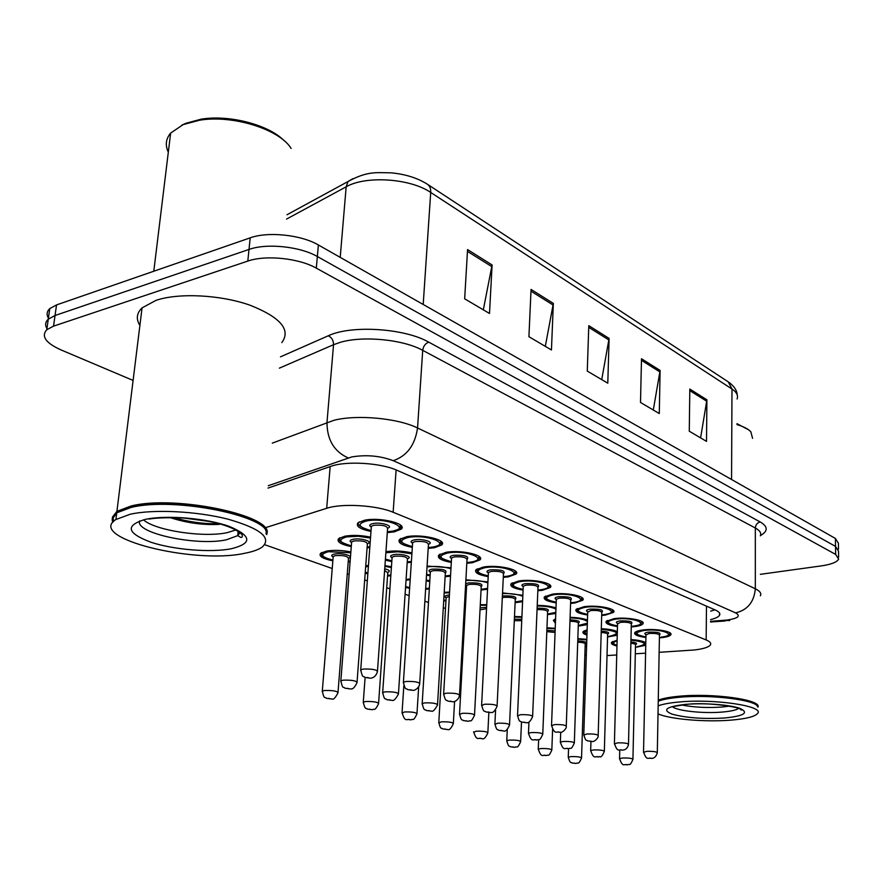 <?xml version="1.0" encoding="UTF-8"?>
<svg xmlns="http://www.w3.org/2000/svg" width="883" height="883" viewBox="0 0 883 883"><rect width="100%" height="100%" fill="white"/><g stroke="black" fill="none" stroke-linecap="round" stroke-linejoin="round"><path stroke-width="1.32" d="M350.087 561.919L348.2 561.996M332.858 560.837C322.648 558.729 318.564 556.213 320.606 553.31L326.6 551.058C334.017 549.921 342.107 550.208 350.86 551.93M390.816 575.804L387.538 576.003M367.836 573.95L365.198 573.133M365.739 565.882L368.465 565.44M465.738 601.367L464.69 601.522M445.948 601.091L443.707 600.705M429.304 588.939L425.628 589.248M409.613 588.277L405.551 587.405M586.599 646.411L585.131 646.499M369.778 547.637L367.085 547.791M351.279 546.621C340.65 544.403 336.445 541.721 338.664 538.586L344.966 536.169C352.913 534.921 361.445 535.253 370.562 537.162M411.323 562.339L407.206 562.648M391.809 561.621L385.352 560.098M385.937 551.698L386.026 551.687C394.359 550.484 403.001 550.893 411.953 552.913M450.518 576.202L445.131 576.698M430.12 575.804L426.522 575.098M522.581 601.709L515.131 602.659M487.537 589.303L481.058 590.01M466.412 589.237L465.374 589.071M617.25 635.23L607.548 636.985M586.963 635.076C583.608 633.972 582.339 632.813 583.166 631.588L587.14 629.745M587.294 624.634L578.255 626.102M555.407 623.332L553.376 620.308L555.573 618.983M555.782 613.475L547.482 614.667M522.195 610.374L522.294 608.232M645.749 645.252L635.462 647.371M616.963 646.047C612.548 644.943 610.749 643.707 611.566 642.327L617.118 640.197M370.981 531.434C359.9 529.094 355.562 526.224 357.979 522.824L364.624 520.219C380.131 516.864 408.001 523.807 401.202 529.16L394.204 531.886L387.295 532.604M412.317 547.372C401.688 545.253 397.438 542.604 399.569 539.403L406.522 536.743C421.577 533.685 447.813 539.921 441.699 544.966L434.425 547.736L428.2 548.376M451.323 562.416C441.114 560.495 436.953 558.034 438.829 555.032L446.047 552.328C460.672 549.535 485.429 555.175 479.933 559.91L472.405 562.714L466.798 563.288M523.089 590.098C513.63 588.508 509.634 586.378 511.091 583.718L518.74 580.981C532.548 578.641 554.778 583.288 550.286 587.482L542.372 590.297L537.835 590.738M488.189 576.632C478.376 574.888 474.292 572.603 475.948 569.778L483.398 567.052C497.604 564.502 521.036 569.601 516.069 574.06L508.332 576.875L503.288 577.383M617.471 626.511C608.928 625.285 605.153 623.553 606.146 621.323L614.237 618.63C626.974 616.809 646.201 620.385 642.835 623.884C641.809 625.131 639.038 626.036 634.513 626.621L631.257 626.93M587.603 614.987C578.773 613.652 574.932 611.798 576.058 609.436L584.027 606.72C597.096 604.745 617.239 608.63 613.542 612.349L605.33 615.12L601.687 615.462M556.191 602.868C547.052 601.411 543.133 599.425 544.414 596.919L552.239 594.193C565.672 592.04 586.809 596.279 582.736 600.23L574.656 603.034L570.595 603.42M645.903 637.482C637.614 636.356 633.917 634.734 634.789 632.614C635.76 631.433 638.497 630.539 642.99 629.965C655.396 628.277 673.795 631.577 670.716 634.877C669.722 636.113 666.919 637.007 662.294 637.581L659.402 637.846M659.137 652.316L694.259 649.987C703.188 648.95 708.563 647.272 710.374 644.954C711.444 643.243 710.031 641.577 706.157 639.954L393.145 512.272C376.754 505.208 341.798 503.111 326.688 508.299L264.867 527.879M607.018 655.572L616.731 654.965M635.319 653.806L645.583 653.166M584.855 655.02L586.323 655.164M264.69 544.701L332.229 568.52M347.273 573.829L349.116 574.469M364.69 579.965L367.317 580.893M386.721 587.736L389.911 588.862M405.098 594.215L409.127 595.639M424.878 601.191L428.465 602.46M443.299 607.692L445.507 608.475M463.939 614.965L464.977 615.33M546.963 627.802L555.219 628.288M514.491 616.5L521.908 616.731M480.297 604.667L486.754 604.678M444.215 592.294L449.59 592.096M465.109 593.829L466.147 594.093M406.092 579.358L410.231 579.005M426.213 580.021L429.811 580.782M384.955 565.617L391.445 566.754M577.835 638.608L586.831 639.358M427.085 566.058L451.003 567.802M502.537 592.901L522.868 595.274M465.893 579.789L487.924 581.897M601.301 628.718C608.63 629.049 613.972 630.032 617.338 631.632M570.098 617.338C577.581 617.537 583.365 618.453 587.438 620.076M537.228 605.407C544.921 605.451 551.18 606.312 555.992 607.979M630.959 639.579C638.254 640.054 643.199 641.102 645.793 642.725M133.101 380.441L60.916 349.878C45.695 342.968 40.982 336.257 46.777 329.734L53.543 326.136L247.803 261.092L249.006 249.436C266.787 242.98 300.143 246.489 317.35 256.534L835.517 546.411L838.53 551.191L835.517 546.411L317.35 256.534C300.143 246.489 266.787 242.98 249.006 249.436L55.044 315.507L249.006 249.436L250.198 237.847C267.957 231.291 301.235 234.812 318.377 244.977L835.395 538.442L838.409 543.288L838.497 549.182M48.422 318.145C46.346 314.602 46.799 311.423 49.768 308.62L48.278 319.149L55.044 315.507L48.278 319.149C45.11 322.118 44.812 325.474 47.384 329.227M467.56 249.569L464.668 298.818L489.502 313.465L492.096 264.977L467.56 249.569M483.321 309.812L492.096 264.977M531.058 289.425L528.917 336.688L551.445 349.977L553.343 303.41L531.058 289.425M545.308 346.357L553.343 303.41M689.822 389.072L689.27 431.213L706.51 441.379L706.908 399.811L689.822 389.072M700.605 437.902L706.908 399.811M641.5 358.752L640.506 402.471L659.281 413.542L660.109 370.43L641.5 358.752M653.299 410.01L660.109 370.43M588.795 325.661L587.272 371.092L607.791 383.189L609.104 338.421L588.795 325.661M601.731 379.613L609.104 338.421M49.768 308.62L56.534 304.922L250.198 237.847M710.594 619.59C715.44 618.442 718.409 617.018 719.513 615.33C720.55 613.519 719.17 611.753 715.396 610.054L397.218 470.396C380.882 462.824 345.959 460.694 330.805 466.367L268.035 488.089M714.921 609.844L710.672 611.124M247.803 261.092C265.617 254.734 299.061 258.211 316.313 268.145L835.638 554.414L838.651 559.116C837.007 562.173 831.234 564.436 821.333 565.893L760.351 574.325M736.996 423.663L748.641 429.844M736.985 424.602C743.596 426.566 748.221 428.961 750.848 431.798L752.559 438.343M658.265 700.153C662.714 698.442 669.502 697.151 678.619 696.29C712.449 692.802 762.051 699.755 757.945 707.117M658.254 700.925C662.614 699.137 669.491 697.802 678.895 696.908C710.031 693.729 756.323 699.446 757.349 706.389M658.243 701.19C662.692 699.479 669.48 698.199 678.608 697.338C710.075 694.137 756.852 699.91 757.868 706.908M658.166 705.848C662.614 704.159 669.402 702.901 678.541 702.062C713.828 698.497 764.976 706.102 757.614 713.464C754.888 716.632 746.102 718.85 731.245 720.109C705.683 722.294 669.711 719.248 658.012 713.839M729.777 706.102L722.504 706.996C707.537 708.056 693.861 707.371 681.466 704.954M181.457 125.364L185.673 123.344L201.125 119.183C229.403 114.426 268.94 124.911 284.116 140.684M168.322 152.13C165.033 145.231 165.816 138.885 170.651 133.068L183.189 124.602L199.381 120.254C232.759 114.514 279.79 129.426 291.114 148.454M113.377 521.61L112.45 517.129L116.931 511.323L131.203 505.97C176.225 494.546 275.695 516.257 266.71 534.127M139.9 325.43C135.883 319.039 136.6 313.189 142.064 307.869L156.07 300.33C178.918 292.637 220.342 294.767 249.834 305.132C280.54 317.295 291.202 329.789 281.809 342.615M116.865 512.736L131.722 506.93C175.11 495.948 271.456 516.158 266.015 533.807M112.803 522.283C111.291 518.807 112.605 515.639 116.744 512.813L131.026 507.471C174.856 496.378 272.251 516.798 266.71 534.601M130.198 514.248C153.697 509.005 196.964 511.202 228.024 519.182C260.375 528.498 271.854 537.725 262.461 546.864C258.708 549.634 252.681 551.798 244.381 553.354C193.785 564.48 86.159 537.902 115.916 519.513L130.198 514.248M235.938 529.955L227.108 532.67C203.52 537.835 155.055 530.562 143.465 519.811M170.066 517.593C186.766 522.979 203.167 525.23 219.282 524.37M113.576 521.4L113.145 517.957L116.744 512.824L115.916 519.513M169.514 142.351L170.044 138.013M208.918 521.389L184.624 518.144M219.127 523.751C204.426 524.083 189.161 522.041 173.344 517.626M706.477 606.135L706.157 639.954M330.154 466.599L326.688 508.299M396.114 469.933L393.145 512.272M352.946 178.631L347.99 181.545L346.169 186.81L286.567 219.072M286.986 214.757L347.99 181.545C367.483 170.861 376.379 172.704 391.235 172.836C405.429 174.216 417.405 177.958 427.162 184.083C429.712 185.651 430.893 188.443 430.705 192.45C410.452 178.388 365.694 175.375 346.169 186.81L340.209 257.361M737.084 398.995C738.365 395.496 736.665 392.173 731.985 389.028L728.276 381.886L427.814 184.503M731.554 479.502L731.985 389.028L430.705 192.45L423.2 304.48M318.377 244.977L316.313 268.145M835.395 538.442L835.638 554.414M56.534 304.922L53.543 326.136M588.74 327.339L608.939 339.988M641.466 360.352L659.954 371.942M689.8 390.628L706.786 401.268M530.981 291.169L553.155 305.054M467.449 251.379L491.886 266.677M710.583 621.312L727.139 620.054C738.166 618.365 740.98 615.981 735.583 612.879L393.222 460.672C380.12 455.771 366.268 454.524 351.677 456.964L268.255 485.727M272.295 443.123L333.929 420.297C356.864 414.348 397.891 418.178 417.549 427.99L755.329 588.773C759.932 591.036 761.621 593.365 760.373 595.782M280.463 356.853L328.288 335.772C351.158 324.812 404.657 328.233 428.752 342.151L760.23 521.963C757.261 522.758 755.627 524.767 755.329 528.012L755.329 588.773C754.093 602.051 747.515 610.087 735.583 612.879M393.222 460.672C406.908 456.036 415.021 445.142 417.549 427.99L422.714 350.341C403.421 339.536 363.068 335.54 340.408 342.306L333.542 344.701L326.986 422.405C327.041 439.756 334.116 451.599 348.189 457.935M760.23 521.963C768.111 526.621 768.177 531.158 760.429 535.584M760.318 535.838C761.554 533.122 759.888 530.506 755.329 528.012L422.714 350.341C423.321 346.191 425.33 343.465 428.752 342.151M328.288 335.772C331.787 337.527 333.531 340.507 333.542 344.701L279.392 368.134M723.652 620.385L729.667 620.572M635.859 632.769L635.815 631.798M669.733 632.681L669.612 633.707C669.204 635.363 666.422 636.5 661.301 637.129L661.113 637.107C678.928 635.274 661.389 628.188 644.215 630.451C634.027 632.515 634.59 634.667 645.915 636.919M645.97 634.601C643.828 633.553 644.667 632.725 648.486 632.14C657.802 631.908 661.477 632.835 659.502 634.932M657.316 752.471L659.446 635.33C658.884 633.784 655.429 633.166 649.071 633.486L645.959 634.976M643.519 752.36L646.698 751.334C653.188 751.201 656.731 751.698 657.305 752.813C656.201 756.488 654.281 758.354 651.544 758.431C648.409 756.974 646.996 761.786 643.53 752.007L645.97 634.48M649.678 758.022L650.914 758.376L649.678 758.022M645.539 642.548L645.396 643.475C646.477 644.391 643.839 645.462 637.504 646.687L637.316 646.676C648.199 644.226 646.069 642.029 630.948 640.098M622.537 757.989C628.862 757.879 632.327 758.354 632.923 759.424C629.491 767.172 629.866 763.354 627.316 764.877C624.226 763.409 622.934 768.177 619.546 758.618L622.537 757.989M626.709 764.821L625.484 764.479L626.709 764.821M632.934 759.093L635.517 645.02C635.804 644.215 634.259 643.619 630.87 643.221M612.614 642.438L612.548 641.555M630.904 641.886C636.323 642.559 637.879 643.475 635.561 644.623M617.096 640.926C612.438 642.261 612.394 643.74 616.985 645.341M619.535 758.95L619.767 750.042M586.809 639.943L577.813 639.115M571.058 756.599C577.438 756.488 580.926 756.985 581.544 758.067C578.067 765.76 578.376 761.985 575.992 763.453L571.985 762.978C570.981 761.654 570.396 764.601 568.266 757.184L571.058 756.599M575.352 763.398L574.071 763.067L575.352 763.398M581.555 757.724L585.208 644.171C585.263 643.045 582.769 642.383 577.714 642.195M577.758 640.87C585.109 641.312 587.603 642.283 585.263 643.773M585.142 645.981L586.621 645.848M568.255 757.526L568.553 748.74C571.146 747.106 570.584 751.201 574.325 743.089C573.729 741.875 570.043 741.334 563.266 741.466L560.352 742.106L560.716 732.272M607.217 621.577L607.184 620.484M631.268 626.334L633.266 626.135C651.323 624.171 632.901 616.731 615.528 619.138C605.341 621.29 605.992 623.553 617.493 625.926C604.215 623.332 608.277 622.283 607.272 620.44M617.559 623.486C615.374 622.383 616.202 621.533 620.009 620.915C629.579 620.661 633.376 621.643 631.4 623.862M628.497 744.06L631.323 624.27C630.771 622.614 627.206 621.952 620.617 622.294L617.548 623.862M614.402 743.95L617.537 742.868C624.259 742.724 627.912 743.254 628.486 744.446C627.758 747.923 625.804 749.822 622.636 750.175C619.27 748.685 617.857 753.552 614.413 743.552L617.559 623.354M620.65 749.744L621.952 750.109L620.65 749.744M641.853 621.522L641.709 622.681C639.899 624.424 641.93 624.645 633.464 626.157L631.268 626.378M577.14 609.822L577.118 608.597M601.709 614.844L604.027 614.601C622.327 612.515 602.957 604.689 585.385 607.261C575.208 609.502 575.948 611.875 587.625 614.369M587.703 611.798C585.484 610.661 586.29 609.767 590.098 609.115C599.943 608.851 603.873 609.888 601.886 612.239M598.188 735.219L601.776 612.647C601.235 610.881 597.559 610.175 590.727 610.539L587.692 612.173M583.773 735.097L586.864 733.972C593.84 733.806 597.614 734.369 598.177 735.649C598.817 737.879 593.895 742.338 592.25 741.477L587.659 740.903C586.544 739.413 586.003 742.614 583.784 734.656L587.714 611.665M590.109 741.025L591.478 741.422L590.109 741.025M612.559 609.789L612.405 611.113C612.758 612.449 610.043 613.63 604.248 614.623L601.709 614.888M545.495 597.438L545.495 596.069M570.617 602.769L573.288 602.482C591.831 600.252 571.433 592.007 553.663 594.756C543.509 597.107 544.358 599.59 556.213 602.206M556.312 599.513C554.049 598.321 554.822 597.383 558.63 596.709C568.773 596.422 572.835 597.526 570.837 600.021M566.279 725.903L570.694 600.44C570.175 598.542 566.367 597.791 559.292 598.177L556.323 599.204L556.301 599.888M551.522 725.782L554.557 724.59C561.809 724.413 565.705 725.02 566.268 726.389C567.018 728.409 561.864 733.243 560.252 732.327M557.946 731.852L559.392 732.261L557.946 731.852M581.754 597.471L581.577 598.95C581.665 600.385 578.983 601.566 573.531 602.504M512.162 584.403L512.195 582.868M537.868 590.054L540.915 589.723C559.712 587.338 538.211 578.652 520.242 581.577C510.12 584.038 511.08 586.643 523.122 589.414M523.244 586.577C520.948 585.33 521.687 584.347 525.473 583.641C535.937 583.332 540.153 584.513 538.133 587.162M532.637 716.08L537.968 587.592C537.46 585.55 533.531 584.745 526.169 585.142L523.266 586.18L523.233 586.952M517.515 715.947L520.495 714.689C528.034 714.513 532.063 715.153 532.615 716.632C530.573 721.268 528.542 723.276 526.522 722.68M524.038 722.173L525.562 722.614L524.038 722.173M549.314 584.491L549.105 586.169C549.116 587.537 546.489 588.729 541.202 589.745M607.559 636.433L609.689 636.224C620.804 633.442 618.001 631.113 601.29 629.248M593.63 749.932C600.175 749.81 603.74 750.318 604.336 751.455C600.352 760.153 600.274 755.329 598.641 757.007C595.352 755.517 594.071 760.351 590.672 750.561L593.63 749.932M597.979 756.952L596.687 756.599L597.979 756.952M604.347 751.091L607.614 634.502C607.835 633.464 605.694 632.78 601.191 632.471M584.215 631.786L584.171 630.804M601.235 631.102C607.945 631.687 610.098 632.692 607.681 634.104M587.107 630.683C584.557 631.764 584.524 632.923 586.996 634.16M590.661 750.936L590.948 741.521M578.266 625.517L587.338 623.188M587.394 621.544C584.844 619.425 579.082 618.199 570.087 617.901M567.802 748.685L566.456 748.309L567.802 748.685M574.336 742.68L578.343 623.464C578.387 622.14 575.595 621.411 569.965 621.268M554.436 620.617L554.392 619.513M570.01 619.866C578.045 620.263 580.848 621.334 578.431 623.056M555.506 620.694L555.473 621.632M560.341 742.515L560.352 742.106C563.696 752.073 565.021 747.261 568.542 748.74M555.815 612.493L547.504 614.093L555.826 612.338M555.948 609.138C552.041 607.107 545.793 606.058 537.206 606.003M531.334 732.57C538.365 732.415 542.173 733 542.758 734.303C539.027 742.482 539.292 738.475 536.908 740.053C533.122 738.563 531.842 743.409 528.476 733.21L531.334 732.57M536.08 739.987L534.656 739.601L536.08 739.987M542.78 733.85L547.592 611.886C547.239 610.186 543.729 609.447 537.052 609.645M537.118 608.155C546.422 608.244 549.954 609.347 547.714 611.466M528.464 733.674L528.95 722.007M555.197 628.839L546.941 628.343M541.014 748.541C547.603 748.42 551.213 748.939 551.831 750.097C548.277 757.912 548.564 754.093 546.202 755.583C542.714 754.093 541.621 758.916 538.266 749.137L541.014 748.541M545.484 755.528L544.149 755.175L545.484 755.528M555.065 632.46L546.82 631.621M546.864 630.241L555.12 630.959M538.244 749.512L538.641 739.689M521.886 617.294L514.469 617.074M521.732 620.694L514.303 620.694M509.469 740.075C516.29 739.954 520.021 740.506 520.628 741.742C516.952 749.733 517.217 745.793 514.921 747.327L510.495 746.775C509.48 745.373 508.796 748.387 506.765 740.671L509.469 740.075M514.138 747.261L512.725 746.897L514.138 747.261M514.37 619.204L521.798 619.281M506.743 741.102L507.284 729.413M486.721 605.263L480.264 605.308M480.12 607.879L486.621 607.294M486.544 608.729L480.021 609.8M473.63 732.25L476.29 731.179C483.376 731.047 487.228 731.632 487.835 732.956C485.683 737.702 483.763 739.59 482.063 738.63M481.18 738.574L479.701 738.188L481.18 738.574M464.723 600.749L465.783 600.539M466.092 594.943L465.065 594.623M449.557 592.725L444.171 593.012M446.136 597.813C443.983 596.665 444.602 595.782 448.001 595.153L449.425 594.987M449.337 596.522L446.158 597.482L446.114 598.199M438.774 722.934L441.379 721.819C448.73 721.665 452.714 722.294 453.321 723.718C451.081 728.541 449.127 730.462 447.471 729.49M446.489 729.424L444.933 729.016L446.489 729.424M443.752 600.01L445.981 600.451M738.762 708.354C736.256 710.087 730.826 711.312 722.471 712.04C703.718 713.751 676.775 710.903 672.46 706.687M685.351 704.391C703.641 702.736 729.711 704.656 739.954 708.398C749.237 712.736 744.248 715.925 724.987 717.967C703.74 719.204 686.102 717.923 672.062 714.137C661.797 709.921 666.224 706.676 685.351 704.391M240.066 532.615L237.748 535.628L226.39 539.8C197.141 546.356 134.525 533.177 139.669 520.904M145.254 519.403C166.159 514.778 206.721 518.211 229.381 526.445C251.964 536.047 252.527 543.509 231.092 548.796C210.364 552.758 173.752 549.789 150.872 542.217C126.788 533.1 124.922 525.506 145.254 519.403M515.164 602.007L522.626 600.705M522.813 596.301C517.802 594.259 511.036 593.343 502.515 593.553M502.394 596.036L503.067 595.926C513.244 595.661 517.361 596.787 515.407 599.292M509.557 724.546L515.264 599.712C514.723 597.791 510.882 597.007 503.74 597.383L502.317 597.681M494.888 724.347L497.703 723.199C505.01 723.034 508.95 723.652 509.535 725.053C507.361 729.91 505.374 731.864 503.597 730.903M502.681 730.837L501.18 730.429L502.681 730.837M476.997 570.639L477.063 568.928M503.321 576.654L506.809 576.279C525.849 573.718 503.144 564.546 484.988 567.67C474.911 570.252 475.992 572.99 488.222 575.915C472.902 572.007 478.52 571.985 477.184 568.862M488.376 572.924C486.025 571.621 486.732 570.595 490.506 569.855C501.312 569.524 505.694 570.782 503.641 573.608M497.107 705.716L503.453 574.038C502.968 571.853 498.895 570.981 491.235 571.4L488.398 572.438L488.354 573.299M481.599 705.572L484.513 704.248C492.361 704.049 496.544 704.744 497.074 706.334C494.91 711.069 492.857 713.111 490.915 712.482M488.222 711.952L489.833 712.415L488.222 711.952M515.12 570.815L514.866 572.703C514.535 574.193 511.952 575.385 507.118 576.29M439.855 556.091L439.966 554.182M466.842 562.515L470.794 562.074C490.087 559.336 466.069 549.634 447.725 552.99C437.714 555.683 438.917 558.575 451.368 561.654M451.544 558.509C449.149 557.14 449.822 556.069 453.564 555.286C464.745 554.943 469.292 556.279 467.217 559.292M459.524 694.755L466.997 559.745C466.544 557.383 462.317 556.433 454.326 556.886L451.577 557.913L451.522 558.884M443.608 694.59L443.652 693.895L446.445 693.188C454.635 692.978 458.983 693.729 459.491 695.451C458.719 700.274 453.674 702.228 453.277 701.698M450.33 701.146L452.041 701.632L450.33 701.146M478.994 556.378L478.707 558.498C478.045 560.098 475.529 561.29 471.147 562.096M400.562 540.694L400.727 538.564M428.255 547.57L432.714 547.063C452.251 544.127 426.809 533.84 408.299 537.438C398.354 540.264 399.712 543.31 412.372 546.566M412.593 543.255C410.131 541.82 410.761 540.694 414.491 539.877C422.217 538.332 434.657 542.129 428.696 544.171M419.723 683.144L428.432 544.623C428.012 542.085 423.63 541.058 415.275 541.533L412.637 542.548L412.56 543.63M403.376 682.956L403.421 682.173L406.114 681.477C414.679 681.257 419.193 682.073 419.679 683.917C419.05 688.574 413.432 690.992 413.421 690.263M410.198 689.689L412.008 690.208L410.198 689.689M440.805 541.113L440.462 543.509C440.231 544.789 437.791 545.981 433.123 547.074M387.361 531.754L392.394 531.169C412.173 528.001 385.176 517.096 366.511 520.959C356.655 523.917 358.167 527.129 371.048 530.584M371.301 527.085C368.796 525.584 369.381 524.403 373.067 523.553C380.97 521.864 394.138 526.003 387.869 528.144M377.494 670.826L387.582 528.619C387.207 525.871 382.637 524.756 373.906 525.264L371.368 526.246L371.279 527.46M360.661 670.616L360.728 669.733L363.31 669.049C372.273 668.817 376.975 669.689 377.427 671.698C376.279 675.429 374.193 677.581 371.158 678.133M367.604 677.537L369.524 678.089L367.604 677.537M400.341 524.955L399.933 527.648C400.639 528.387 398.288 529.557 392.858 531.169M481.092 589.336L487.593 588.365M487.869 582.857C481.721 580.771 474.381 579.988 465.849 580.517M466.599 585.749L465.595 585.12M465.661 583.84L468.586 582.89C479.094 582.614 483.365 583.806 481.401 586.467M474.535 714.744L481.224 586.908C480.694 584.844 476.721 584.005 469.292 584.391L466.621 585.352L466.577 586.135M459.502 714.524L462.25 713.309C469.844 713.133 473.928 713.806 474.502 715.296C470.418 723.883 470.805 719.579 468.509 721.256M467.471 721.19L465.882 720.76L467.471 721.19M465.418 588.365L466.445 588.553M445.175 575.981L450.573 575.308M450.948 568.729C443.476 566.544 435.496 565.937 427.03 566.897M430.352 572.14C428.056 570.86 428.685 569.866 432.24 569.149C443.089 568.851 447.526 570.12 445.54 572.957M437.56 704.391L445.33 573.409C444.822 571.191 440.705 570.286 432.979 570.705L430.385 571.643L430.33 572.526M422.14 704.159L422.184 703.519L424.822 702.879C432.725 702.691 436.964 703.409 437.526 705.02C434.8 709.954 432.78 711.974 431.467 711.069M430.286 711.014L428.619 710.55L430.286 711.014M426.566 574.292L430.164 575.087M411.886 553.818L397.957 551.776L385.871 552.747M392.074 557.758C389.734 556.422 390.319 555.385 393.84 554.645C401.279 553.199 413.476 556.809 407.67 558.707M398.476 693.453L407.438 559.16C406.953 556.776 402.681 555.804 394.613 556.235L392.118 557.173L392.041 558.144M382.637 693.188L382.681 692.482L385.231 691.842C393.487 691.643 397.88 692.415 398.421 694.148C395.573 699.181 393.531 701.234 392.317 700.296M390.981 700.241L389.215 699.755L390.981 700.241M385.418 559.082L391.853 560.871M407.251 561.886L411.39 561.467M370.496 538.067L358.388 536.29L346.809 536.864C337.461 539.579 338.973 542.57 351.335 545.826M351.589 542.559C349.193 541.158 349.745 540.076 353.233 539.292C360.838 537.725 373.719 541.643 367.637 543.641M357.074 681.864L367.361 544.105C366.909 541.533 362.471 540.473 354.05 540.937L351.644 541.853L351.566 542.946M340.794 681.566L340.849 680.782L343.288 680.153C351.92 679.943 356.5 680.771 357.019 682.647C354.778 687.349 352.736 689.435 350.893 688.883M349.348 688.839L347.472 688.321L349.348 688.839M339.624 539.91L339.778 537.802M367.151 546.996L369.845 546.776M425.672 588.564L429.359 588.133M429.767 581.61L426.169 580.738M410.187 579.712L406.037 580.197M409.855 584.601L409.977 582.769M402.03 713.111L404.569 711.941C412.218 711.775 416.346 712.46 416.953 713.983C412.825 722.482 413.145 718.21 411.036 719.844M409.922 719.788L408.277 719.358L409.922 719.788M425.97 583.873L425.871 585.484M405.606 586.599L409.668 587.592M391.39 567.57L384.911 566.312M363.244 702.747L363.288 702.106L365.705 701.521C373.675 701.345 377.957 702.073 378.564 703.707C374.26 712.426 374.447 708.034 372.593 709.667M371.335 709.612L369.591 709.159L371.335 709.612M378.608 703.078L387.769 572.78L384.613 570.44M384.723 568.818C389.381 569.976 390.474 571.146 387.99 572.316M368.399 566.323L365.65 566.974M365.275 572.074L367.891 573.1M387.593 575.297L390.871 575.021M350.805 552.747L328.399 551.709C319.525 554.226 321.026 557.007 332.913 560.087M333.167 557.03C330.882 555.727 331.39 554.723 334.701 554.005C342.019 552.537 354.635 556.268 348.719 558.111M338.034 692.162L348.465 558.586C347.935 556.169 343.619 555.175 335.485 555.595L333.211 556.445L333.134 557.427M322.251 691.797L322.306 691.08L324.613 690.495C332.935 690.318 337.394 691.102 337.979 692.857C335.308 697.978 333.31 699.987 331.986 698.906M330.529 698.861L328.697 698.376L330.529 698.861M321.589 554.447L321.688 552.559M348.255 561.257L350.143 561.135M670.716 634.877L670.738 633.586M582.736 600.23L582.802 598.431M613.542 612.349L613.586 610.738M642.835 623.884L642.868 622.438M516.069 574.06L516.169 571.809M550.286 587.482L550.374 585.473M479.933 559.91L480.065 557.383M441.699 544.966L441.875 542.14M401.202 529.16L401.412 525.981M728.95 382.328C734.248 386.346 736.985 390.507 737.184 394.811M719.524 613.034L719.513 615.33M838.629 557.14L838.53 551.191M46.777 329.734L48.278 319.149M710.572 622.007L725.296 620.97M635.881 631.753C636.941 633.453 632.868 634.48 645.915 636.963M612.625 641.511C611.599 642.581 613.045 643.873 616.985 645.407M585.142 646.003L586.621 645.892M577.206 608.542C578.233 610.606 573.983 611.555 587.625 614.402M545.595 596.014C546.698 598.343 542.052 599.104 556.213 602.261M570.617 602.813L573.442 602.515M556.323 599.369L551.544 725.285C554.822 735.638 556.4 730.848 560.054 732.349M512.295 582.813C513.498 585.451 508.398 585.948 523.122 589.458M537.868 590.109L541.091 589.756M523.255 586.411L517.537 715.396C519.59 723.663 520.286 720.44 521.356 721.985L526.279 722.702M617.283 633.718C617.559 634.491 615.087 635.33 609.888 636.246L607.559 636.466M584.259 630.76C583.663 631.908 584.568 633.078 586.985 634.27M587.338 623.497L578.266 625.55M554.491 619.458L555.451 622.14M551.842 749.722L552.603 729.369M520.65 741.323L521.489 722.04M487.869 732.493L488.851 712.526M473.652 731.786C476.897 741.941 478.067 737.106 481.864 738.652M465.783 600.617L464.723 600.815M446.147 597.67L438.796 722.415C440.76 730.506 441.434 727.316 442.46 728.817L447.228 729.513M453.354 723.199L454.579 701.422M443.752 600.065L445.981 600.495M739.866 708.806L741.356 710.109C746.83 708.552 709.402 701.334 686.025 704.457L672.14 706.72M201.125 119.183L199.381 120.254M238.178 531.257L237.748 535.628L240.662 537.383C242.273 537.581 242.726 536.665 242.008 534.645C236.898 529.237 225.54 525.286 217.207 523.255C207.295 520.76 195.949 519.016 183.156 518.034C167.593 517.449 156.269 517.791 149.172 519.072M128.797 507.637L128.057 508.189M116.931 511.323L142.064 307.869M153.785 271.236L170.651 133.068M522.615 600.815L518.575 601.698M503.387 730.925L498.674 730.252C497.626 728.751 496.974 731.963 494.91 723.839L495.584 709.998M515.153 602.051L518.476 601.72M503.321 576.709L506.997 576.312M488.387 572.758L481.632 704.954C483.862 713.872 484.447 710.12 486.014 711.974L490.617 712.515M440.098 554.116C437.173 556.147 440.937 558.674 451.356 561.709M466.842 562.57L470.992 562.118M451.555 558.321L443.652 693.895C445.794 703.011 446.434 699.226 448.012 701.135L452.891 701.742M400.86 538.487C397.847 540.738 401.688 543.453 412.361 546.632M428.244 547.637L432.924 547.107M412.604 543.056L403.421 682.173C405.463 691.499 406.169 687.669 407.758 689.656L412.935 690.329M359.293 521.908C356.18 524.414 360.098 527.339 371.037 530.65M387.35 531.809L392.626 531.213M371.324 526.886L360.728 669.733C362.736 679.303 363.266 675.285 364.867 677.393L370.54 678.221M487.582 588.453L484.955 588.983M466.61 585.595L459.535 713.961C461.533 722.25 462.195 718.994 463.299 720.561L468.233 721.279M465.407 588.42L466.445 588.608M481.092 589.38L484.833 588.994M450.562 575.385L449.513 575.573M430.363 571.974L422.184 703.519C424.293 712.404 424.911 708.685 426.434 710.539L431.125 711.102M426.566 574.358L430.164 575.142M445.175 576.025L449.37 575.595M392.085 557.592L382.681 692.482C384.69 701.543 385.374 697.802 386.909 699.711L391.886 700.351M385.407 559.193L391.853 560.926M407.251 561.941L411.379 561.533M351.611 542.372L340.849 680.782C342.836 690.12 343.421 686.168 344.889 688.166L350.341 688.95M339.944 537.714C336.864 539.844 340.661 542.57 351.335 545.893M367.14 547.052L369.845 546.853M416.986 713.409L418.663 686.864M410.727 719.877C406.412 718.332 405.209 723.1 402.063 712.537L403.84 685.616M405.595 586.665L409.657 587.636M425.672 588.608L429.083 588.244M372.207 709.711L367.317 709.06C365.97 707.283 365.297 710.925 363.288 702.106L365.098 677.493M365.264 572.206L367.891 573.177M387.593 575.352L390.871 575.076M333.178 556.853L322.306 691.08C324.227 700.098 324.922 696.389 326.357 698.276L331.489 698.972M321.854 552.471C323.057 555.595 316.986 555.528 332.913 560.142M348.255 561.312L350.143 561.191"/></g></svg>
